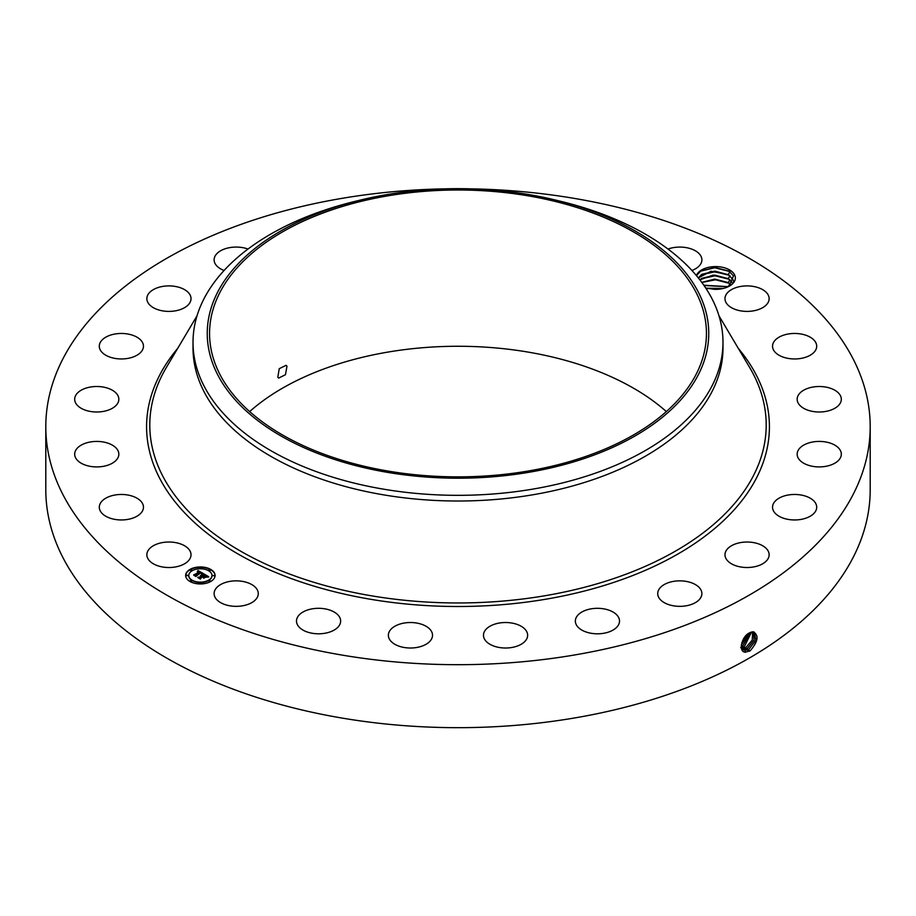 <?xml version="1.0" encoding="UTF-8"?>
<svg xmlns="http://www.w3.org/2000/svg" width="916" height="916" viewBox="0 0 916 916"><rect width="100%" height="100%" fill="white"/><g stroke="black" fill="none" stroke-linecap="round" stroke-linejoin="round"><path stroke-width="1.37" d="M470.229 188.833A412.2 237.977 180 0 1 870.2 426.707A412.2 237.977 180 0 1 574.046 655.066A412.2 237.977 180 0 1 45.8 426.707A412.2 237.977 180 0 1 341.954 198.36A412.2 237.977 180 0 1 445.771 188.833M870.2 426.707L870.2 489.694A412.2 237.977 180 0 1 574.046 718.052A412.2 237.977 180 0 1 45.8 489.694L45.8 426.707M749.483 632.864L749.471 632.876C741.742 636.173 737.861 652.077 745.429 652.169L750.112 650.841C758.219 641.532 759.192 635.166 753.032 631.731L749.483 632.864M249.656 411.57A248.442 143.434 180 0 1 388.052 352.065A248.442 143.434 180 0 1 666.344 411.57M696.378 275.544A19.705 11.381 180 0 1 714.938 266.59A19.705 11.381 180 0 1 734.552 274.766A19.705 11.381 180 0 1 729.571 286.01A19.705 11.381 180 0 1 714.343 289.319L705.709 288.013M147.751 558.359A22.087 12.744 180 0 1 146.858 554.764A22.087 12.744 180 0 1 165.796 542.146A22.087 12.744 180 0 1 190.127 551.18A22.087 12.744 180 0 1 191.02 554.764A22.087 12.744 180 0 1 172.082 567.393A22.087 12.744 180 0 1 147.751 558.359M143.457 506.914A22.087 12.744 180 0 1 143.457 507.212A22.087 12.744 180 0 1 121.645 519.956A22.087 12.744 180 0 1 99.306 507.51A22.087 12.744 180 0 1 99.294 507.212A22.087 12.744 180 0 1 121.118 494.468A22.087 12.744 180 0 1 143.457 506.914M118.221 457.176A22.087 12.744 180 0 1 94.142 466.828A22.087 12.744 180 0 1 74.677 454.164A22.087 12.744 180 0 1 75.307 451.164A22.087 12.744 180 0 1 99.386 441.512A22.087 12.744 180 0 1 118.84 454.164A22.087 12.744 180 0 1 118.221 457.176M116.137 405.364A22.087 12.744 180 0 1 91.302 411.605A22.087 12.744 180 0 1 74.677 399.25A22.087 12.744 180 0 1 77.379 393.136A22.087 12.744 180 0 1 102.226 386.895A22.087 12.744 180 0 1 118.84 399.25A22.087 12.744 180 0 1 116.137 405.364M137.354 355.007A22.087 12.744 180 0 1 113.172 358.041A22.087 12.744 180 0 1 99.294 346.214A22.087 12.744 180 0 1 105.397 337.409A22.087 12.744 180 0 1 129.591 334.374A22.087 12.744 180 0 1 143.457 346.214A22.087 12.744 180 0 1 137.354 355.007M180.429 309.539A22.087 12.744 180 0 1 158.124 309.768A22.087 12.744 180 0 1 146.858 298.65A22.087 12.744 180 0 1 157.449 287.761A22.087 12.744 180 0 1 179.754 287.532A22.087 12.744 180 0 1 191.02 298.65A22.087 12.744 180 0 1 180.429 309.539M224.076 270.483A22.087 12.744 180 0 1 214.115 259.823A22.087 12.744 180 0 1 229.973 247.583A22.087 12.744 180 0 1 247.996 249.049M668.004 249.049A22.087 12.744 180 0 1 698.668 253.194A22.087 12.744 180 0 1 701.885 259.823A22.087 12.744 180 0 1 691.923 270.483M725.873 302.246A22.087 12.744 180 0 1 724.98 298.65A22.087 12.744 180 0 1 743.918 286.032A22.087 12.744 180 0 1 768.249 295.067A22.087 12.744 180 0 1 769.142 298.65A22.087 12.744 180 0 1 750.204 311.268A22.087 12.744 180 0 1 725.873 302.246M772.543 346.511A22.087 12.744 180 0 1 772.543 346.214A22.087 12.744 180 0 1 794.355 333.458A22.087 12.744 180 0 1 816.694 345.905A22.087 12.744 180 0 1 816.706 346.214A22.087 12.744 180 0 1 794.882 358.957A22.087 12.744 180 0 1 772.543 346.511M797.779 396.25A22.087 12.744 180 0 1 821.858 386.598A22.087 12.744 180 0 1 841.323 399.25A22.087 12.744 180 0 1 840.693 402.261A22.087 12.744 180 0 1 816.614 411.914A22.087 12.744 180 0 1 797.16 399.25A22.087 12.744 180 0 1 797.779 396.25M799.863 448.061A22.087 12.744 180 0 1 824.698 441.81A22.087 12.744 180 0 1 841.323 454.164A22.087 12.744 180 0 1 838.621 460.279A22.087 12.744 180 0 1 813.774 466.519A22.087 12.744 180 0 1 797.16 454.164A22.087 12.744 180 0 1 799.863 448.061M778.646 498.407A22.087 12.744 180 0 1 802.828 495.373A22.087 12.744 180 0 1 816.706 507.212A22.087 12.744 180 0 1 810.603 516.006A22.087 12.744 180 0 1 786.409 519.051A22.087 12.744 180 0 1 772.543 507.212A22.087 12.744 180 0 1 778.646 498.407M735.571 543.886A22.087 12.744 180 0 1 757.875 543.657A22.087 12.744 180 0 1 769.142 554.764A22.087 12.744 180 0 1 758.551 565.653A22.087 12.744 180 0 1 736.246 565.882A22.087 12.744 180 0 1 724.98 554.764A22.087 12.744 180 0 1 735.571 543.886M673.592 581.362A22.087 12.744 180 0 1 701.885 593.602A22.087 12.744 180 0 1 686.027 605.831A22.087 12.744 180 0 1 657.722 593.602A22.087 12.744 180 0 1 673.592 581.362M596.911 608.316A22.087 12.744 180 0 1 619.514 621.059A22.087 12.744 180 0 1 597.953 633.803A22.087 12.744 180 0 1 575.351 621.059A22.087 12.744 180 0 1 596.911 608.316M510.773 622.88A22.087 12.744 180 0 1 527.639 635.269A22.087 12.744 180 0 1 500.342 647.658A22.087 12.744 180 0 1 483.476 635.269A22.087 12.744 180 0 1 510.773 622.88M421.028 624.082A22.087 12.744 180 0 1 432.524 635.269A22.087 12.744 180 0 1 399.857 646.456A22.087 12.744 180 0 1 388.361 635.269A22.087 12.744 180 0 1 421.028 624.082M333.813 611.831A22.087 12.744 180 0 1 340.649 621.059A22.087 12.744 180 0 1 327.252 632.773A22.087 12.744 180 0 1 303.322 630.277A22.087 12.744 180 0 1 296.486 621.059A22.087 12.744 180 0 1 309.871 609.335A22.087 12.744 180 0 1 333.813 611.831M255.049 586.961A22.087 12.744 180 0 1 258.278 593.602A22.087 12.744 180 0 1 242.156 605.877A22.087 12.744 180 0 1 217.332 600.232A22.087 12.744 180 0 1 214.115 593.602A22.087 12.744 180 0 1 230.225 581.328A22.087 12.744 180 0 1 255.049 586.961M189.956 569.443A14.725 8.496 180 0 1 205.997 567.599A14.725 8.496 180 0 1 215.088 575.454A14.725 8.496 180 0 1 210.772 581.465A14.725 8.496 180 0 1 194.73 583.309A14.725 8.496 180 0 1 185.639 575.454A14.725 8.496 180 0 1 189.956 569.443M741.239 646.616L743.265 649.799L745.12 650.383L748.761 649.467L755.872 640.353L754.418 632.212L750.628 632.315M527.948 471.064A248.442 143.434 180 0 1 209.558 333.435A248.442 143.434 180 0 1 388.052 195.806A248.442 143.434 180 0 1 706.442 333.435A248.442 143.434 180 0 1 527.948 471.064M277.823 377.232L278.682 378.079L285.471 374.713L286.96 366.205L286.044 365.335L279.231 368.69L277.823 377.232M729.022 286.319L733.487 275.853L728.964 271.079L714.892 267.438L700.751 270.999L696.481 275.659M729.056 271.136L729.949 271.709L728.254 274.582L732.857 279.346L733.521 281.533M215.077 575.637A14.725 8.496 0 0 0 205.848 567.931A14.725 8.496 0 0 0 189.956 569.809A14.725 8.496 0 0 0 185.639 575.637M743.242 649.788L745.086 650.371L748.727 649.444L755.837 640.353L754.395 632.2M698.61 374.197A250.755 144.774 0 0 0 555.382 200.02A250.755 144.774 0 0 0 360.618 200.02A250.755 144.774 0 0 0 217.39 292.673A250.755 144.774 0 0 0 387.399 472.347A250.755 144.774 0 0 0 698.61 374.197M722.987 342.355L722.987 348.023A264.987 152.983 180 0 1 532.608 494.823A264.987 152.983 180 0 1 193.013 348.023L193.013 342.355A264.987 152.983 0 0 0 532.608 489.144A264.987 152.983 180 0 0 712.27 385.418A264.987 152.983 0 0 0 722.987 342.355A264.987 152.983 0 0 0 560.913 201.371L555.382 200.02M188.765 575.637A11.599 6.698 0 0 0 188.765 575.821A11.599 6.698 0 0 0 195.921 582.004A11.599 6.698 0 0 0 208.562 580.549A11.599 6.698 0 0 0 211.962 575.821A11.599 6.698 0 0 0 211.951 575.637M208.837 570.267L210.508 570.267M208.837 581.007L210.508 581.007M212.684 575.637L214.355 575.637M190.219 581.007L191.891 581.007M199.528 583.24L201.199 583.24M190.219 570.267L191.891 570.267M199.528 568.034L201.199 568.034M186.372 575.637L188.032 575.637M742.59 649.249L747.273 648.551L754.097 640.204L753.593 631.914L754.063 640.192L747.238 648.528L742.567 649.238M193.013 342.355A264.987 152.983 0 0 1 203.73 299.28A264.987 152.983 180 0 1 355.087 201.371L360.618 200.02M728.254 274.582L711.011 271.273L698.324 277.903L701.839 274.308L714.927 271.125L728.438 274.743M728.392 274.72L732.857 279.403L733.51 281.544M208.562 580.194A11.599 6.698 180 0 1 195.921 581.649A11.599 6.698 180 0 1 188.765 575.454A11.599 6.698 180 0 1 192.165 570.725A11.599 6.698 180 0 1 204.806 569.271A11.599 6.698 180 0 1 211.962 575.454A11.599 6.698 180 0 1 208.562 580.194M210.302 570.45L208.779 570.084L210.302 570.45M210.302 581.191L208.779 580.824L210.302 581.191M214.149 575.821L212.626 575.454L214.149 575.821M191.684 581.191L190.162 580.824L191.684 581.191M200.993 583.423L199.47 583.057L200.993 583.423M190.425 569.718L191.948 570.084L190.425 569.718M199.734 567.496L201.257 567.863L199.734 567.496M186.566 575.088L188.089 575.454L186.566 575.088M203.478 573.656L201.44 574.08L201.749 573.256L200.81 572.592L195.864 576.004L193.791 574.801L199.482 572.248L197.318 571.95L199.825 572.053L197.238 571.733L197.982 570.542L203.478 573.656M203.478 573.989L201.417 574.286L203.478 573.989M201.554 573.702L200.753 572.992L196.173 575.626L196.047 576.542L193.723 575.202L195.921 576.324L200.741 572.832L201.554 573.702M203.902 573.897L208.619 576.633L206.512 576.988L206.65 576.061L205.047 574.996L202.917 576.233L205.07 575.305L206.501 576.668L205.058 575.443L203.306 576.45L205.493 576.828L203.581 577.927L202.528 576.45L200.226 578.454L197.993 577.16L199.333 577.252L201.291 576.118L200.421 575.809L201.623 575.924L200.455 575.557L202.001 575.706L203.902 573.897M208.688 576.988L206.444 577.229L208.688 576.897M205.665 577.114L203.696 578.248L205.665 577.114M203.478 577.435L202.539 576.897L200.593 578.019L200.409 579.061L197.764 577.538L200.272 578.832L202.55 576.759L203.466 577.286M699.858 279.838L713.072 275.109L728.254 278.579L732.857 283.353M728.438 278.75L714.927 275.132L701.839 278.315L699.881 279.872M728.392 278.727L732.857 283.41M202.986 573.737L197.982 570.897L197.558 571.584M199.482 572.248L194.478 575.202M195.841 575.992L195.829 575.408M201.783 573.416L201.726 573.989M196.15 575.855L195.944 576.485M208.081 576.679L203.913 574.275M203.924 574.595L201.6 575.912M201.291 576.118L198.703 577.572M204.852 577.195L203.306 576.45M206.741 576.37L206.707 576.943M200.547 578.282L200.306 579.004M752.654 631.834L752.288 640.066L745.784 647.635L742.189 648.551L745.75 647.623L752.242 640.055L752.631 631.834M728.254 282.586L731.048 284.807L728.392 282.735L714.927 279.14L701.77 282.368L714.743 279.082L728.254 282.586L729.949 279.724M751.578 631.983L744.296 646.73L740.723 647.635L744.261 646.707L751.544 631.994M703.809 285.219L728.357 286.662M728.312 286.685L703.843 285.254M750.318 632.441L742.819 645.814L741.239 646.478L742.773 645.791L750.284 632.452M723.411 288.425L706.454 288.231M723.319 288.448L706.545 288.254M748.796 633.254L741.353 644.887L748.761 633.277M741.88 642.574L746.838 634.754M741.903 642.505L746.78 634.811M707.599 288.517L722.289 288.677M704.038 285.529L728.174 286.742M701.839 282.46L715.499 279.792L729.239 283.296M701.061 278.865L714.949 275.785L729.239 279.288M701.061 274.857L714.949 271.777L729.239 275.281M700.454 271.193L714.732 267.758L729.571 271.468M738.307 348.378A311.417 179.799 180 0 1 545.673 599.236A311.417 179.799 180 0 1 220.355 542.913A311.417 179.799 180 0 1 177.693 348.378M748.761 649.467L749.448 651.23M718.946 315.745L749.574 367.362A308.211 177.944 180 0 1 544.768 595.766A308.211 177.944 180 0 1 235.263 548.008A308.211 177.944 180 0 1 166.426 367.362L197.054 315.745M745.12 650.383L745.246 652.318M747.273 648.551L747.96 650.314M745.784 647.635L746.471 649.41M744.296 646.73L744.994 648.494M742.819 645.814L743.506 647.578M741.33 644.898L742.017 646.673M728.254 286.594L729.949 283.72M728.254 278.579L729.949 275.716"/></g></svg>
